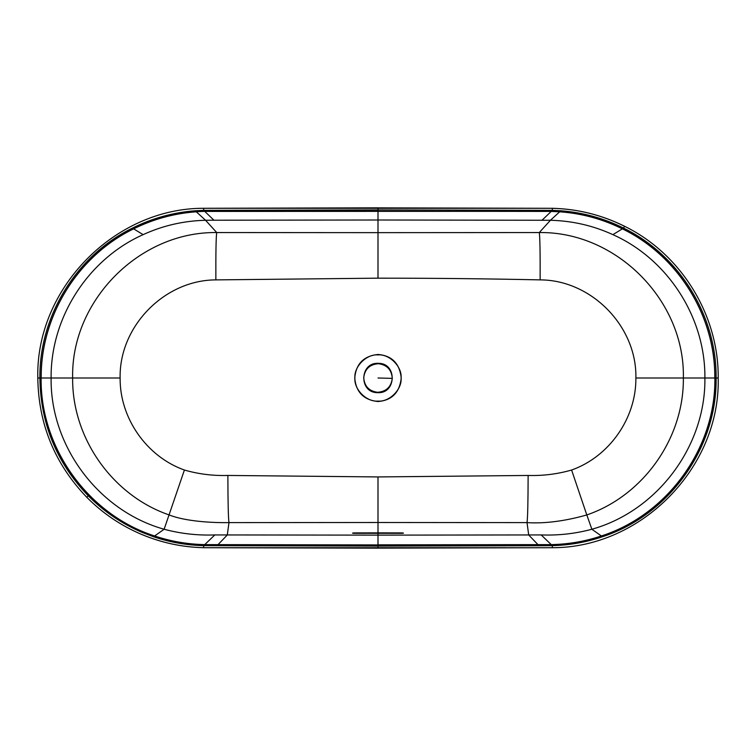 <?xml version="1.0" encoding="UTF-8"?>
<svg xmlns="http://www.w3.org/2000/svg" width="756" height="756" viewBox="0 0 756 756"><rect width="100%" height="100%" fill="white"/><g stroke="black" fill="none" stroke-linecap="round" stroke-linejoin="round"><path stroke-width="1.13" d="M571.602 470.034C557.455 474.097 542.969 475.902 528.132 475.458L378 476.932L227.868 475.448C213.031 475.902 198.544 474.097 184.407 470.034C146.702 456.662 119.722 418.2 120.119 378C119.051 326.327 164.553 279.985 215.857 279.89L378 278.17C432.687 278.161 486.741 278.737 540.143 279.881C591.305 279.937 637.006 326.308 635.881 378C636.278 418.115 609.412 456.605 571.602 470.034L586.807 514.949C564.694 521.186 544.774 523.738 527.027 522.613L378 522.49L378 476.932M354.744 378C356.01 392.184 363.759 400.028 378 401.54C391.873 400.406 399.622 392.553 401.247 378C399.622 363.447 391.873 355.594 378 354.46C363.759 355.972 356.01 363.816 354.744 378M635.881 378L683.358 378C684.048 437.932 643.621 495.473 586.807 514.949L591.872 529.247C657.418 510.924 705.858 446.125 704.894 378L683.358 378C685.134 300.793 616.509 231.402 539.283 232.555C539.954 236.911 540.238 252.684 540.143 279.881M215.857 279.89C215.762 252.684 216.046 236.911 216.717 232.555L378 232.65L378 220.005L550.434 220.27L539.283 232.555L378 232.65L378 278.17M120.119 378L72.642 378C70.866 300.793 139.491 231.402 216.717 232.555L205.566 220.27C183.623 220.828 162.805 225.619 143.111 234.643C88.036 259.185 50.501 317.652 51.106 378L72.642 378C71.943 437.998 112.464 495.52 169.193 514.949C185.107 521.338 211.992 522.906 228.974 522.613L378 522.49L378 532.867L354.195 532.904C351.927 533.056 351.927 533.197 354.195 533.339L378 533.301L378 535.135L541.183 534.936C558.448 535.579 575.344 533.679 591.872 529.247L601.36 535.966C585.201 541.381 568.493 544.263 551.247 544.613L378 544.84L378 535.135L214.817 534.936C197.552 535.579 180.656 533.679 164.128 529.247C98.582 510.924 50.142 446.125 51.106 378L41.126 378C40.125 447.911 88.263 514.685 154.64 535.966L164.128 529.247L184.407 470.034M528.132 475.458C528.057 502.579 527.679 518.304 527.027 522.613L528.699 534.974L538.102 544.764L378 544.925L217.983 544.689L227.301 534.974L228.974 522.613C228.312 518.304 227.943 502.579 227.868 475.448M612.889 234.643L622.368 228.86C602.589 219.06 581.695 213.372 559.695 211.803L560.82 210.773L552.305 210.357L552.362 208.297L378 207.862L378 209.922L203.695 210.357L204.706 211.34L378 211.132L378 209.922L552.305 210.357L551.294 211.34L204.791 211.425L213.929 220.213L378 220.005L378 211.226L551.209 211.425L559.695 211.803L550.434 220.27C572.377 220.828 593.195 225.619 612.889 234.643C667.964 259.185 705.499 317.652 704.894 378L714.874 378C715.875 447.911 667.737 514.685 601.36 535.966L601.445 536.023C585.286 541.447 568.578 544.339 551.332 544.698L538.102 544.764L539.028 545.728L378 546.078L378 544.925L204.753 544.613L214.817 534.936M213.929 220.213L205.566 220.27L196.305 211.803C174.305 213.372 153.411 219.06 133.632 228.86L143.111 234.643M560.82 210.773C582.848 212.445 603.779 218.229 623.596 228.114C679.323 255.311 716.773 315.781 716.121 378C717.123 448.166 668.928 515.195 602.456 536.741C586.297 542.241 569.58 545.208 552.315 545.643L539.028 545.728M623.596 228.114L624.513 226.28C601.795 214.959 577.745 208.958 552.362 208.297L203.638 208.297L203.695 210.357L195.18 210.773C173.152 212.445 152.221 218.229 132.404 228.114C76.677 255.311 39.227 315.781 39.879 378C40.54 423.596 56.662 462.861 88.244 495.794C103.969 511.661 122.113 523.936 142.695 532.621L153.544 536.741C169.703 542.241 186.42 545.208 203.685 545.643L378 546.078L378 548.138L552.362 547.722L552.315 545.643L541.183 534.936M714.779 378C715.422 316.027 678.019 255.802 622.368 228.86L622.462 228.803C678.123 255.764 715.526 316.008 714.874 378L718.2 378C720.402 467.293 641.636 547.873 552.362 547.722L203.638 547.703C182.224 547.164 161.642 542.77 141.901 534.511M354.195 532.904C351.927 533.056 351.927 533.197 354.195 533.339L354.195 532.904M378 532.867L401.805 532.904C404.073 533.056 404.073 533.197 401.805 533.339L378 533.301M401.805 532.904C404.073 533.056 404.073 533.197 401.805 533.339L401.805 532.904M378.482 363.343C397.344 363.154 396.427 393.97 377.613 392.657L377.518 392.657C358.656 392.846 359.572 362.029 378.387 363.343L378.482 363.343M401.096 378C402.126 389.425 389.425 402.126 378 401.096C366.575 402.126 353.874 389.425 354.904 378C353.874 366.575 366.575 353.874 378 354.904C389.425 353.874 402.126 366.575 401.096 378M622.462 228.803C602.674 218.994 581.78 213.305 559.78 211.727L551.294 211.34L542.071 220.213M195.18 210.773L196.22 211.727L204.706 211.34L196.22 211.727C174.22 213.305 153.326 218.994 133.538 228.803L133.632 228.86C77.981 255.802 40.578 316.027 41.221 378M133.538 228.803C77.877 255.764 40.474 316.008 41.126 378L41.032 378C40.04 447.93 88.178 514.723 154.555 536.023L154.64 535.966C170.799 541.381 187.507 544.263 204.753 544.613L217.898 544.764L216.972 545.728M714.968 378C715.96 447.93 667.822 514.723 601.445 536.023M154.555 536.023C170.714 541.447 187.422 544.339 204.668 544.698L203.685 545.643L203.638 547.703C182.224 547.183 161.642 542.789 141.892 534.539C121.054 525.751 102.674 513.324 86.76 497.259C54.791 463.919 38.471 424.163 37.8 378L41.032 378M552.362 208.278C577.745 208.939 601.795 214.931 624.532 226.252L624.513 226.28M378 207.834L203.638 208.278C114.345 208.127 35.598 288.716 37.8 378M88.244 495.794L86.76 497.259M392.288 378.378C391.617 369.779 387.015 364.893 378.472 363.712L378.378 363.712C369.741 364.392 364.855 369.032 363.712 377.622C364.383 386.221 368.985 391.107 377.527 392.288L377.622 392.288C386.259 391.608 391.145 386.968 392.288 378.378L378 378M624.532 226.252C681.08 253.874 718.843 315.082 718.2 378M378 548.166L203.638 547.722"/></g></svg>
